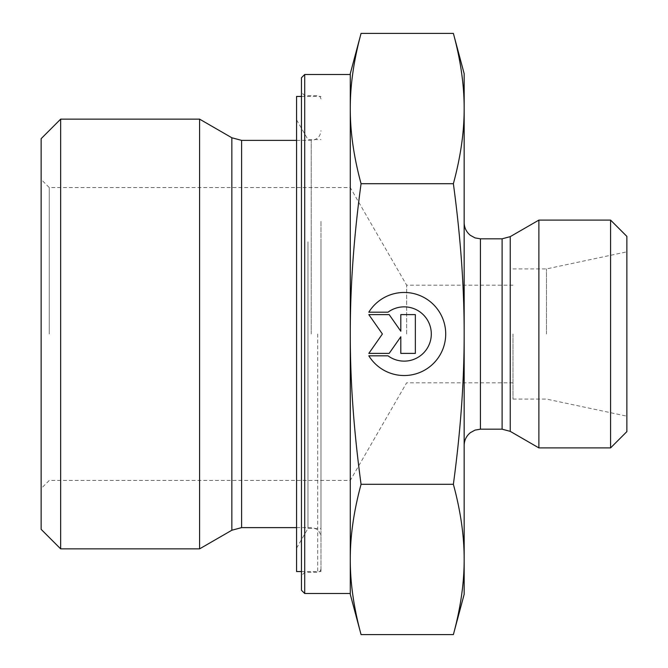 <?xml version="1.0" encoding="UTF-8"?>
<svg xmlns="http://www.w3.org/2000/svg" width="668" height="668" viewBox="0 0 668 668"><rect width="100%" height="100%" fill="white"/><g stroke="black" fill="none" stroke-linecap="round" stroke-linejoin="round"><path stroke-width="0.5" stroke-dasharray="3.34 2.5" d="M368.819 355.81A41.541 41.541 0 0 0 431.177 365.563A41.541 41.541 0 0 0 431.177 302.437A41.541 41.541 0 0 0 368.819 312.19A41.541 41.541 0 0 1 431.177 302.437A41.541 41.541 0 0 1 431.177 365.563A41.541 41.541 0 0 1 368.819 355.81L388.016 355.81L368.819 355.81A41.541 41.541 0 0 0 431.177 365.563A41.541 41.541 0 0 0 431.177 302.437A41.541 41.541 0 0 0 368.819 312.19L388.016 312.19A27.146 27.146 0 0 1 424.289 352.228A27.146 27.146 0 0 1 388.016 355.81A27.146 27.146 0 0 0 424.289 315.772A27.146 27.146 0 0 0 388.016 312.19L368.819 312.19L388.016 312.19A27.146 27.146 0 0 1 424.289 352.228A27.146 27.146 0 0 1 388.016 355.81L368.819 355.81M415.354 353.389L400.808 353.389L415.354 353.389L415.354 314.611L400.808 314.611L400.808 331.228L389.177 314.611L368.819 314.611L382.397 334L368.819 353.389L389.177 353.389L400.808 336.772L400.808 353.389L400.808 336.772L389.177 353.389L368.819 353.389L382.397 334L368.819 314.611L389.177 314.611L400.808 331.228L400.808 314.611L415.354 314.611L415.354 353.389L415.354 314.611L400.808 314.611L400.808 331.228L389.177 314.611L368.819 314.611L382.397 334L368.819 353.389L389.177 353.389L400.808 336.772L400.808 353.389L415.354 353.389M304.717 74.49L304.717 593.51M301.46 590.261L301.46 77.738M350.274 74.49L350.274 593.51M361.062 634.6C353.806 607.838 350.207 582.788 350.274 559.45L350.274 334C350.207 287.324 353.806 237.224 361.062 183.7C353.806 156.938 350.207 131.888 350.274 108.55C350.207 85.212 353.806 60.162 361.062 33.4M320.982 334L320.982 569.111L320.982 334M199.59 119.138L199.59 548.862M60.654 119.138L60.654 548.862M41.132 529.332L41.132 138.668M41.132 334L41.132 488.567L41.132 334M350.274 73.672L350.274 108.55M350.274 559.45C350.207 536.112 353.806 511.062 361.062 484.3C353.806 430.776 350.207 380.676 350.274 334L350.274 594.328M361.062 484.3L453.372 484.3C460.628 511.062 464.227 536.112 464.16 559.45C464.227 582.788 460.628 607.838 453.372 634.6M361.062 183.7L453.372 183.7C460.628 237.224 464.227 287.324 464.16 334C464.227 380.676 460.628 430.776 453.372 484.3M453.372 33.4C460.628 60.162 464.227 85.212 464.16 108.55C464.227 131.888 460.628 156.938 453.372 183.7M49.265 334L49.265 187.566L49.265 334M350.274 334L350.274 480.434L350.274 334M464.16 594.328L464.16 73.672M546.491 334L546.491 268.92L546.491 334M626.868 334L626.868 416.164L626.868 334M512.974 334L512.974 399.08L512.974 334M406.637 334L406.637 285.186L406.637 334M538.876 220.106L538.876 447.894M464.16 334L464.16 445.456L464.16 334M610.594 447.894L610.594 220.106M626.868 236.38L626.868 431.62M307.965 241.808L307.965 528.43L307.965 241.808M320.982 241.808L320.982 528.43L320.982 241.808M296.575 232.456L296.575 548.161L296.575 232.456M296.575 571.549L296.575 96.451M320.982 221.367L320.982 571.549L320.982 221.367M317.726 334L317.726 572.359L317.726 334M311.221 334L311.221 140.38L311.221 334M241.607 140.38L241.607 527.62M231.846 530.233L231.846 137.767M510.243 236.639L510.243 431.361M502.111 429.182L502.111 238.818M480.434 238.818L480.434 429.182M320.982 98.889L320.014 96.576L317.726 95.641L304.717 95.641L301.46 92.384M320.982 569.111L320.014 571.424L317.726 572.359L304.717 572.359L301.46 575.616M296.575 140.38L311.221 140.38C317.15 139.804 320.406 136.548 320.982 130.619M296.575 527.62L311.221 527.62C317.15 528.196 320.406 531.452 320.982 537.381M512.974 285.186L406.637 285.186L350.274 187.566L49.265 187.566L41.132 179.433M512.974 382.814L406.637 382.814L350.274 480.434L49.265 480.434L41.132 488.567M512.974 399.08L546.491 399.08L626.868 416.164M512.974 268.92L546.491 268.92L626.868 251.836M296.575 548.161L307.965 528.43L320.982 528.43M296.575 119.839L307.965 139.57L320.982 139.57M301.46 571.549L320.982 571.549M301.46 96.451L320.982 96.451"/><path stroke-width="1" d="M368.819 312.19A41.541 41.541 0 0 1 431.177 302.437A41.541 41.541 0 0 1 431.177 365.563A41.541 41.541 0 0 1 368.819 355.81L388.016 355.81A27.146 27.146 0 0 0 424.289 315.772A27.146 27.146 0 0 0 388.016 312.19L368.819 312.19M400.808 314.611L415.354 314.611L415.354 353.389L400.808 353.389L400.808 336.772L389.177 353.389L368.819 353.389L382.397 334L368.819 314.611L389.177 314.611L400.808 331.228L400.808 314.611M304.717 74.49L301.46 77.738L301.46 590.261L304.717 593.51L304.717 74.49L350.274 74.49L350.274 108.55L350.274 73.672L361.062 33.4C353.806 60.162 350.207 85.212 350.274 108.55C350.207 131.888 353.806 156.938 361.062 183.7C353.806 237.224 350.207 287.324 350.274 334L350.274 108.55M304.717 593.51L350.274 593.51L350.274 334C350.207 380.676 353.806 430.776 361.062 484.3C353.806 511.062 350.207 536.112 350.274 559.45C350.207 582.788 353.806 607.838 361.062 634.6L453.372 634.6C460.628 607.838 464.227 582.788 464.16 559.45C464.227 536.112 460.628 511.062 453.372 484.3C460.628 430.776 464.227 380.676 464.16 334C464.227 287.324 460.628 237.224 453.372 183.7C460.628 156.938 464.227 131.888 464.16 108.55C464.227 85.212 460.628 60.162 453.372 33.4L361.062 33.4M231.846 530.233L199.59 548.862L199.59 119.138L231.846 137.767L231.846 530.233L241.607 527.62L241.607 140.38L296.575 140.38M60.654 119.138L41.132 138.668L41.132 529.332L60.654 548.862L60.654 119.138L199.59 119.138M361.062 634.6L350.274 594.328L350.274 559.45M361.062 484.3L453.372 484.3M361.062 183.7L453.372 183.7M453.372 33.4L464.16 73.672L464.16 594.328L453.372 634.6M510.243 431.361L538.876 447.894L538.876 220.106L510.243 236.639L502.111 238.818L502.111 429.182L510.243 431.361L510.243 236.639M610.594 447.894L626.868 431.62L626.868 236.38L610.594 220.106L610.594 447.894L538.876 447.894M301.46 96.451L296.575 96.451L296.575 571.549L301.46 571.549M502.111 429.182L480.434 429.182L480.434 238.818L502.111 238.818M241.607 527.62L296.575 527.62M231.846 137.767L241.607 140.38M60.654 548.862L199.59 548.862M480.434 238.818L475.04 237.9L470.364 235.328C466.339 232.013 464.277 227.755 464.16 222.544M480.434 429.182L475.04 430.1L470.364 432.672C466.339 435.987 464.277 440.245 464.16 445.456M610.594 220.106L538.876 220.106"/></g></svg>
